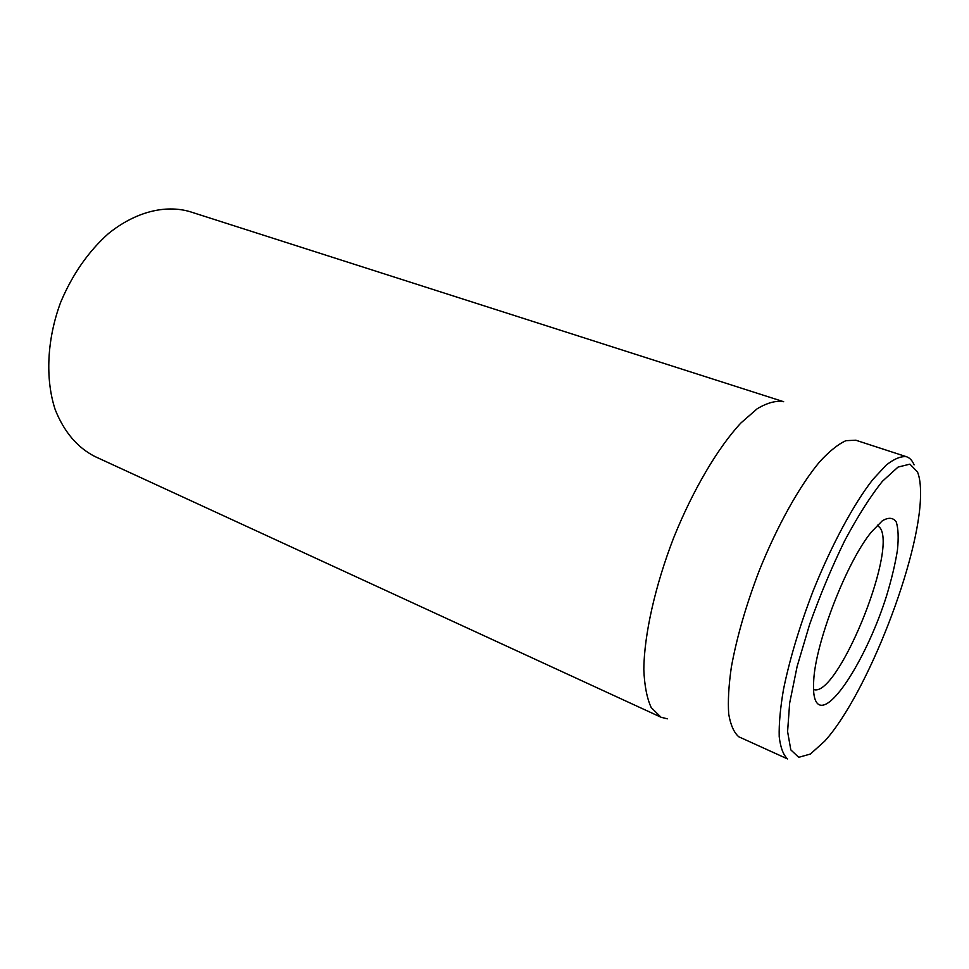 <?xml version="1.0" encoding="UTF-8"?>
<svg xmlns="http://www.w3.org/2000/svg" width="969" height="969" viewBox="0 0 969 969"><rect width="100%" height="100%" fill="white"/><g stroke="black" fill="none" stroke-linecap="round" stroke-linejoin="round"><path stroke-width="1.45" d="M189.851 211.63C165.263 204.471 135.49 211.799 108.552 233.481C88.373 251.468 72.409 274.409 60.659 302.304C46.875 339.392 45.131 379.012 55.185 409.596C64.063 431.823 77.241 447.436 94.72 456.423L661.028 717.242L651.192 707.552C646.904 698.189 644.446 685.458 643.816 669.385C644.203 634.756 655.02 586.1 673.637 537.868C692.92 489.926 717.944 447.642 740.861 423.029L757.164 408.785C767.242 402.741 776.084 400.379 783.655 401.711L189.851 211.63M877.369 525.162L880.385 528.226C896.822 553.105 836.562 699.182 813.512 689.468M817.824 703.845C831.014 715.413 867.945 655.238 886.611 595.693C891.613 579.123 895.223 563.97 897.427 550.222C898.711 537.759 898.311 528.311 896.204 521.855C893.103 517.531 888.476 517.18 882.299 520.813L871.506 531.872C846.979 561.33 815.51 642.277 813.706 680.565C812.906 692.859 814.287 700.611 817.824 703.845M917.486 471.915C919.69 477.342 920.695 484.936 920.538 494.711C920.259 557.599 867.037 694.519 824.776 741.079L810.411 754.039L798.735 757.31L790.825 749.897L787.591 731.583L789.65 703.119L797.136 666.418L809.599 624.508C820.077 595.123 831.802 567.144 844.774 540.557C857.916 516.005 870.465 496.249 882.42 481.278L898.033 467.082L909.927 464.151L917.486 471.915M914.094 464.866C912.301 460.554 909.794 457.84 906.548 456.75C901.013 456.011 894.217 458.797 886.187 465.12L872.827 479.522C853.653 504.05 831.45 545.184 813.027 591.187C799.461 626.628 789.602 659.453 783.449 689.674C780.299 708.206 778.882 723.867 779.209 736.646C780.481 747.511 783.267 754.936 787.543 758.933L738.802 736.791C733.945 732.576 730.578 724.994 728.712 714.068C727.816 701.265 728.688 685.689 731.316 667.326C736.731 637.432 746.069 605.128 759.345 570.39C777.453 525.331 799.922 485.275 819.822 461.607C829.5 451.13 838.221 444.153 845.961 440.665L855.797 440.217L906.548 456.75M667.338 718.828L661.028 717.242"/></g></svg>
